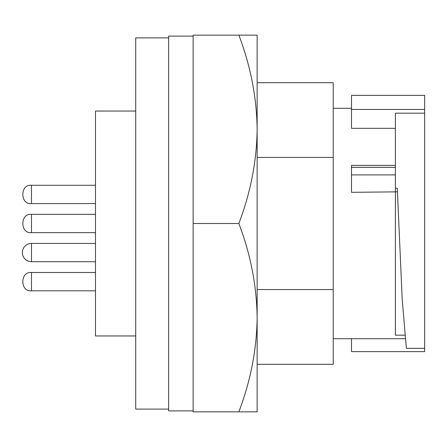 <?xml version="1.0" encoding="UTF-8"?>
<svg xmlns="http://www.w3.org/2000/svg" width="447" height="447" viewBox="0 0 447 447"><rect width="100%" height="100%" fill="white"/><g stroke="black" fill="none" stroke-linecap="round" stroke-linejoin="round"><path stroke-width="0.67" d="M95.496 243.431L31.491 243.431A9.141 9.141 0 0 0 22.35 252.577A9.141 9.141 0 0 0 31.491 261.718L95.496 261.718M351.504 108.297L333.216 108.297M405.021 338.703L333.216 338.703M404.669 335.161L395.394 335.161L395.394 191.864L351.504 192.327L351.504 167.374L395.394 167.374M351.504 167.374L351.504 165.396L395.394 165.396M351.504 338.703L351.504 351.621L424.65 351.621L424.65 95.379L351.504 95.379L351.504 128.328L395.394 128.328M257.148 157.439L333.216 157.439L333.216 82.695L257.148 82.695M333.216 157.439L333.216 364.305L257.148 364.305M193.143 36.118L168.642 36.118L168.642 410.882L193.143 410.882M168.642 37.894L135.726 37.894L135.726 409.106L168.642 409.106M135.726 111.04L95.496 111.04L95.496 335.96L135.726 335.96M95.496 272.508L31.491 272.508L31.491 290.796L95.496 290.796M95.496 214.359L31.491 214.359L31.491 232.641L95.496 232.641M95.496 185.281L31.491 185.281L31.491 203.569L95.496 203.569M351.504 109.465L424.65 109.465M424.65 113.18L395.394 113.18L395.394 188.215L397.294 188.215L402.188 299.211L406.362 348.325L424.65 348.325M398.361 213.185L397.294 188.215M397.294 191.746L395.394 191.864M395.394 191.724L395.394 188.215M333.216 289.561L257.148 289.561M257.148 129.323L257.148 35.151L238.86 35.151C250.611 65.994 256.707 97.385 257.148 129.323C256.723 161.183 250.627 192.573 238.86 223.5C250.611 254.343 256.707 285.734 257.148 317.677L257.148 129.323M257.148 411.849L257.148 317.677C256.723 349.532 250.627 380.922 238.86 411.849L257.148 411.849M238.86 411.849L193.143 411.849L193.143 223.5L238.86 223.5M193.143 223.5L193.143 35.151L238.86 35.151M31.491 243.431L31.491 261.718M395.394 174.906L351.504 174.906M31.491 272.508C19.964 271.133 19.964 292.17 31.491 290.796M31.491 214.359C19.964 212.979 19.964 234.021 31.491 232.641M31.491 185.281C19.964 183.907 19.964 204.944 31.491 203.569"/></g></svg>
